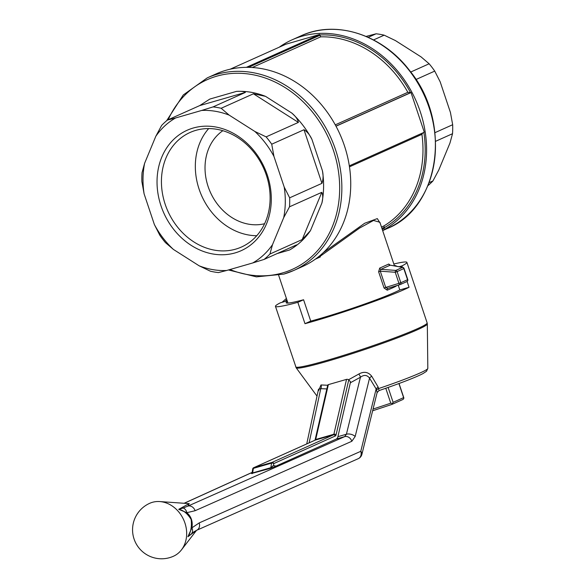 <?xml version="1.0" encoding="UTF-8"?>
<svg xmlns="http://www.w3.org/2000/svg" width="587" height="587" viewBox="0 0 587 587"><rect width="100%" height="100%" fill="white"/><g stroke="black" fill="none" stroke-linecap="round" stroke-linejoin="round"><path stroke-width="0.88" d="M379.033 390.582L377.118 392.586L361.908 454.323A6.45 3.801 -166.2 0 0 360.778 451.315L376.135 388.954L369.553 378.138C367.073 374.895 364.035 374.587 360.455 377.214L346.403 434.233L344.664 436.633A6.45 5.312 66.1 0 1 351.833 441.27L355.172 436.508A6.45 3.801 -166.2 0 0 346.403 434.233L337.899 436.684L350.344 382.775L360.455 377.214A3.221 0.888 57.8 0 0 358.811 374.044C363.977 371.189 368.291 371.931 371.747 376.274L378.197 387.141L379.033 390.582C401.104 383.017 415.772 377.346 423.022 373.559L426.514 371.278L427.82 368.409A55.516 3.581 161.5 0 1 378.842 388.491A3.221 1.189 159.2 0 0 376.538 390.003L376.135 388.954A3.221 1.181 148.4 0 1 378.197 387.141M337.899 436.684A6.45 3.515 -106.1 0 1 336.307 439.047L275.963 466.107L273.476 465.469L270.827 467.685L252.652 472.931L252.139 472.572L252.703 468.947A1.614 0.88 8.9 0 1 253.364 468.375A1.614 0.88 -106.1 0 1 253.789 467.67L315.3 440.089L333.475 434.842A1.614 1.35 65.8 0 1 335.287 435.994A3.221 1.754 -106.1 0 0 336.087 434.813L348.744 379.936L350.432 381.675L350.344 382.775M183.247 508.012L178.712 509.333L186.842 512.686A6.45 5.276 -92.1 0 0 183.247 508.012L187.943 506.089A6.45 5.312 -113.9 0 1 195.104 510.719L186.842 512.686C191.267 516.523 192.962 521.572 191.912 527.838L187.884 536.731C190.841 532.468 191.934 526.708 191.149 519.458C187.495 513.537 183.349 510.162 178.712 509.333L189.183 503.609L187.943 506.089L344.664 436.633L336.307 439.047M318.646 390.604L320.986 384.955A3.221 2.363 -83 0 1 320.766 388.667L326.834 388.932M320.986 384.955L327.685 385.255M348.539 379.76L358.811 374.044M309.114 442.847L320.766 388.667L318.506 389.159L306.737 443.911M376.913 391.118C377.265 393.429 377.14 393.055 376.538 390.003M176.562 509.56A29.012 24.25 65.8 0 1 181.434 549.894A29.012 24.25 65.8 0 1 173.436 556.249A29.012 29.012 0 0 1 134.328 539.754A29.012 29.012 0 0 1 149.692 503.308A29.012 24.25 65.8 0 1 159.759 501.562A29.012 24.25 65.8 0 1 176.562 509.56M196.285 530.465L187.884 536.731L194.334 531.536M194.062 531.705L196.674 530.281A6.45 5.312 66.1 0 0 199.184 522.922L191.912 527.838A6.45 5.1 45.7 0 1 191.744 533.4M355.172 436.508L369.553 378.138A3.221 1.159 148.9 0 1 371.747 376.274M402.359 267.298L401.904 265.933A69.303 4.469 -18.5 0 0 406.886 262.367A69.303 4.469 -18.5 0 0 393.833 263.996M409.044 287.285L399.813 289.949A58.018 3.742 161.5 0 1 310.728 321.111L304.983 323.686A69.303 4.469 -18.5 0 0 409.044 287.285L407.099 281.466M304.983 323.686L297.844 302.334A69.303 4.469 -18.5 0 1 275.45 306.348A69.303 4.469 -18.5 0 1 280.432 302.782L287.197 300.83M394.383 265.625A58.018 3.742 161.5 0 1 396.188 265.948A58.018 3.742 161.5 0 1 396.174 266.168M401.904 265.933L399.182 266.718M310.728 321.111L303.582 299.759L297.844 302.334M303.582 299.759A58.018 3.742 161.5 0 1 286.148 302.767A58.018 3.742 161.5 0 1 287.395 301.425M399.813 289.949L398.221 285.194M336.087 434.813A1.614 0.969 -167 0 0 333.878 434.255L315.696 439.494A1.614 0.969 -167 0 0 315.036 440.074L327.7 385.197A1.614 0.969 13 0 1 328.36 384.624L346.535 379.378A1.614 0.969 13 0 1 348.744 379.936M273.476 465.469L273.777 463.576A1.614 1.35 -114.2 0 0 271.964 462.431A1.614 0.88 73.9 0 0 271.546 463.128A1.614 0.88 8.9 0 1 273.777 463.576L335.287 435.994M394.457 265.86L379.87 222.253L373.523 220.455L359.567 228.079L320.135 256.321L318.418 256.849M315.336 259.175L320.341 256.93L320.135 256.321M388.763 264.033A1.614 1.46 -124.7 0 0 390.208 265.17L388.763 264.033L379.701 268.098L378.622 271.774L380.288 271.194L380.89 269.345A1.614 1.196 72.4 0 1 379.701 268.098M396.02 285.862A1.614 1.468 -116.7 0 0 396.093 286.199L396.474 285.722M387.765 288.371L385.718 287.432L384.052 288.012L387.229 290.176A1.614 1.196 67.4 0 1 387.765 288.371L399.996 284.651A1.614 0.631 73.1 0 0 400.041 284.636A1.614 1.35 -114.2 0 0 400.826 282.736L385.718 287.432L380.288 271.194L395.234 272.265L398.962 283.404A1.614 0.631 73.1 0 0 399.996 284.651A1.614 1.614 0 0 0 400.187 284.578L406.908 281.569A1.614 1.35 65.8 0 1 406.754 281.621M382.188 229.194L384.492 228.16L383.927 225.922L381.469 227.03M279.229 47.202A105.565 88.248 65.8 0 1 292.018 39.857A105.565 88.248 65.8 0 1 301.784 36.284A105.565 88.248 65.8 0 1 417.086 103.209A105.565 88.248 65.8 0 1 382.614 230.449M252.307 67.498L320.663 36.842L319.68 34.464L285.928 44.201L230.148 69.215M349.316 165.85L424.291 132.229L411.017 92.57L407.848 92.306L335.265 124.855M225.922 70.301A105.565 88.248 65.8 0 1 342.28 139.823A105.565 88.248 65.8 0 1 302.547 266.52L293.669 270.504A105.565 88.248 -114.2 0 0 333.401 143.808A105.565 88.248 -114.2 0 0 217.051 74.278A105.565 88.248 -114.2 0 0 207.277 77.858L216.155 73.881A105.565 88.248 65.8 0 1 225.922 70.301M336.006 126.212L411.017 92.57M246.379 67.336L319.68 34.464M323.166 252.74L364.659 223.265L377.316 218.599L380.229 223.331M422.845 132.875L421.914 134.35A102.343 85.555 65.8 0 1 383.927 225.922M427.916 185.661A85.416 71.409 -114.2 0 0 432.942 180.935L438.746 170.098L449.95 143.096L452.526 133.711A85.416 71.409 -114.2 0 0 452.672 124.723L450.449 112.513L440.191 81.864L434.732 71.1A85.416 71.409 -114.2 0 0 429.134 63.778L421.114 56.924L395.411 40.576L384.169 35.169A85.416 71.409 -114.2 0 0 376.091 33.797L366.119 36.416M429.119 182.645L432.942 180.935M435.591 141.306L452.526 133.711M368.21 37.333L376.091 33.797M373.545 39.938L384.169 35.169M410.724 72.032L429.134 63.778M415.941 79.531L434.732 71.1M434.938 132.677L452.672 124.723M264.576 223.728A51.575 43.115 65.8 0 1 210.329 192.184A51.575 43.115 65.8 0 1 222.855 130.696M208.693 128.568A62.78 52.478 -114.2 0 0 201.781 196.014A62.78 52.478 -114.2 0 0 256.746 235.717M235.651 249.152A62.78 52.478 -114.2 0 0 241.462 247.024A62.78 52.478 -114.2 0 0 263.658 168.271A62.78 52.478 -114.2 0 0 190.085 132.464A62.78 52.478 -114.2 0 0 166.459 207.805A62.78 52.478 -114.2 0 0 235.651 249.152M235.057 252.924A66.001 55.178 -114.2 0 0 249.754 145.95A66.001 55.178 -114.2 0 0 157.661 172.519A66.001 55.178 -114.2 0 0 235.057 252.924M272.507 244.647L283.704 217.645A82.195 68.716 -114.2 0 0 284.203 187.07L273.946 156.413A82.195 68.716 -114.2 0 0 254.875 131.473L229.165 115.125A82.195 68.716 -114.2 0 0 201.693 110.444L175.594 117.972A82.195 68.716 -114.2 0 0 155.812 136.287L144.615 163.281A82.195 68.716 -114.2 0 0 144.109 193.864L154.366 224.52A82.195 68.716 -114.2 0 0 173.444 249.453L199.147 265.808A82.195 68.716 -114.2 0 0 226.626 270.49L252.726 262.961A82.195 68.716 -114.2 0 0 272.507 244.647L269.925 254.039L302.202 239.562L321.793 192.331L289.516 206.807L283.704 217.645M226.626 270.49L218.467 272.581A85.416 71.409 -114.2 0 1 210.395 271.209L199.147 265.808M173.444 249.453L165.431 242.607A85.416 71.409 -114.2 0 1 159.825 235.277L154.366 224.52M144.109 193.864L141.885 181.654A85.416 71.409 -114.2 0 1 142.032 172.673L144.615 163.281M155.812 136.287L161.623 125.449A85.416 71.409 -114.2 0 1 167.434 120.064L175.594 117.972M321.793 192.331C323.026 194.899 323.055 198.479 321.881 203.087A85.416 71.409 65.8 0 0 322.41 170.692C323.43 175.293 323.276 179.512 321.94 183.349L304 129.727C307.317 131.796 309.965 135.032 311.954 139.435A85.416 71.409 65.8 0 0 291.746 113.027C295.503 116.131 297.719 119.256 298.394 122.404L253.43 93.795L265.537 96.356A85.416 71.409 65.8 0 0 236.436 91.396C240.912 91.095 243.891 91.44 245.359 92.423L213.081 106.9L201.693 110.444M245.359 92.423L199.712 105.594L167.434 120.064M298.394 122.404L266.116 136.881L254.875 131.473M253.43 93.795L221.152 108.272L229.165 115.125M321.94 183.349L289.662 197.826L284.203 187.07M304 129.727L271.722 144.204L273.946 156.413M296.501 244.904L264.113 259.417L252.726 262.961M302.202 239.562L310.464 230.618A85.416 71.409 65.8 0 1 289.508 250.011C293.339 247.817 295.635 246.129 296.391 244.94M264.113 259.417A85.416 71.409 -114.2 0 0 269.925 254.039M289.516 206.807A85.416 71.409 -114.2 0 0 289.662 197.826M271.722 144.204A85.416 71.409 -114.2 0 0 266.116 136.881M221.152 108.272A85.416 71.409 -114.2 0 0 213.081 106.9M199.712 105.594L209.823 99.071L236.436 91.396M395.77 270.416A1.614 0.558 94.1 0 0 395.234 272.265L397.106 271.598A1.614 1.35 -114.2 0 0 395.77 270.416L380.89 269.345L390.208 265.17L402.484 267.401L395.77 270.416M402.807 267.378L402.807 267.378A1.614 0.998 100.3 0 0 402.484 267.401A1.614 1.35 65.8 0 1 403.819 268.589L407.547 279.72L400.826 282.736L397.106 271.598L404.047 268.45A1.614 1.614 0 0 0 402.807 267.378L390.128 265.155M388.132 387.449L393.114 402.33L403.614 397.619L398.911 383.568M399.05 383.516L403.695 397.406L403.878 398.177L403.166 399.365L391.984 404.384L372.635 410.783M373.061 409.058L390.773 403.196L385.784 388.271M391.984 404.384L393.114 402.33M403.614 397.619L403.878 398.177M390.773 403.196L392.167 403.423M251.64 473.482L270.409 468.389L275.963 466.107M184.252 503.272L252.161 472.432M195.104 510.719L351.833 441.27M196.674 530.281L358.261 458.674A6.45 5.312 66.1 0 0 360.778 451.315L199.184 522.922M427.82 368.409L427.321 323.973A69.149 4.461 161.5 0 1 366.317 348.986A69.149 4.461 161.5 0 1 327.106 361.343A69.149 4.461 161.5 0 1 296.2 367.844L275.45 306.348M427.321 323.973L427.138 322.894A69.303 4.469 161.5 0 1 393.98 338.141A69.303 4.469 161.5 0 1 326.717 360.447A69.303 4.469 161.5 0 1 295.701 366.875M315.006 440.213A1.614 1.35 65.8 0 1 315.3 440.089A1.614 0.88 -106.1 0 0 315.696 439.494L328.36 384.624M315.153 440.14L253.635 467.729A1.614 1.35 -114.2 0 1 253.789 467.67L271.964 462.431L333.475 434.842A1.614 0.88 -106.1 0 0 333.878 434.255L346.535 379.378M252.227 473.636A1.614 0.88 73.9 0 0 252.652 472.931L253.364 468.375L271.546 463.128L270.827 467.685A1.614 0.88 73.9 0 1 270.409 468.389M396.093 286.199A56.411 3.639 161.5 0 1 387.229 290.176M384.052 288.012L378.622 271.774M384.199 227.352L381.917 228.372M319.849 34.956A103.95 86.898 65.8 0 1 410.599 92.695M423.88 132.413A103.95 86.898 65.8 0 1 384.331 227.668M382.658 230.596L387.281 228.519A105.565 88.248 -114.2 0 0 427.013 101.83A105.565 88.248 -114.2 0 0 310.662 32.3A105.565 88.248 -114.2 0 0 300.889 35.88L292.018 39.857M283.903 274.078A105.565 88.248 -114.2 0 0 293.669 270.504L283.837 274.1L256.402 276.859L228.446 269.961M410.306 92.783L335.955 126.124M319.937 35.293L248.47 67.344M349.463 166.84L421.914 134.35M229.943 269.536A103.95 86.898 -114.2 0 0 282.582 272.918A103.95 86.898 -114.2 0 0 315.285 115.69A103.95 86.898 -114.2 0 0 168.183 119.733M277.101 253.591L289.508 250.011M291.746 113.027L265.537 96.356M322.41 170.692L311.954 139.435M310.464 230.618L321.881 203.087M320.663 36.842A102.343 85.555 65.8 0 1 407.848 92.306M284.842 301.505L286.83 299.73M387.875 288.334L399.952 284.658M407.547 279.72A1.614 1.35 65.8 0 1 406.908 281.569A1.614 1.614 0 0 0 407.774 279.588L407.547 279.72M189.234 503.639L159.759 501.562M196.55 530.34L181.434 549.894M358.261 458.674A6.45 6.45 0 0 0 361.908 454.323M184.149 503.264L252.168 472.374M317.009 396.108L296.2 367.844M427.138 322.894L406.886 262.367M253.635 467.729A1.614 1.614 0 0 0 252.703 468.947M252.065 473.305L251.544 473.562L252.139 472.572M287.953 303.083L278.686 275.391M387.281 228.519C440.133 207.49 452.122 122.125 409.77 70.778C382.555 34.545 335.779 19.452 300.889 35.88M207.277 77.858L183.276 94.962L166.649 120.717M286.397 298.445L282.076 302.305M404.047 268.45L407.774 279.588"/></g></svg>
